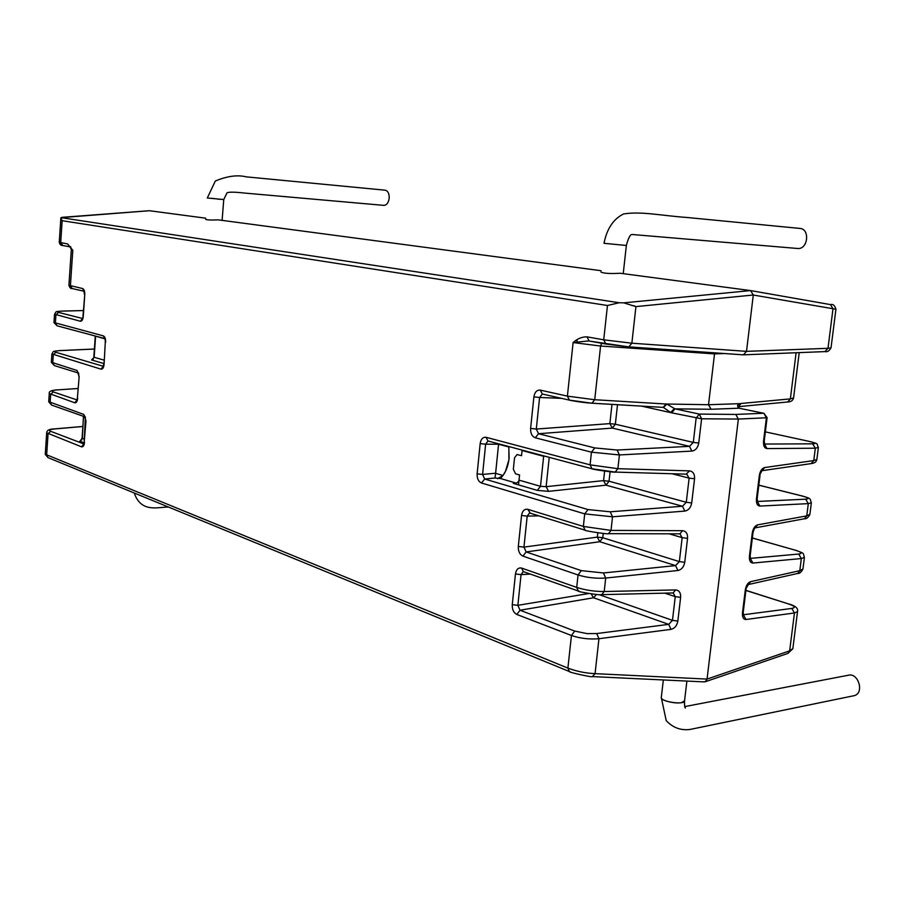 <?xml version="1.0" encoding="UTF-8"?>
<svg xmlns="http://www.w3.org/2000/svg" width="905" height="905" viewBox="0 0 905 905"><rect width="100%" height="100%" fill="white"/><g stroke="black" fill="none" stroke-linecap="round" stroke-linejoin="round"><path stroke-width="1.36" d="M508.791 446.538L509.108 458.224C508.101 466.901 505.194 473.654 500.386 478.496L495.012 478.01L495.612 473.349L502.988 475.476L505.51 471.267L508.938 459.638L508.87 446.991L498.565 444.242L485.634 444.185L482.591 474.446L495.623 473.213L498.553 444.378M518.52 484.888L519.549 474.967L515.59 473.835L513.35 469.254L515.59 473.835L519.549 474.967L519.006 480.114L540.489 486.324L546.134 486.664L548.566 491.358L606.011 485.159L682.494 506.246L686.295 502.286L689.124 478.123L672.053 473.745M519.006 480.114C518.475 482.342 516.563 483.428 513.293 483.361L537.298 490.386L540.489 486.324L543.656 456.301L522.072 450.532L521.54 455.69L517.083 454.548L514.538 457.749L513.35 469.254L514.538 457.749L517.083 454.548L521.54 455.69L522.117 450.102M576.915 341.83L577.152 340.699L576.915 341.83M611.984 404.388L609.857 423.619L536.292 429.049L530.613 428.427L533.893 396.876L539.595 397.476L536.292 429.049L538.532 433.721L594.755 447.93L617.108 450.034L689.497 446.346L693.298 442.409L696.137 418.167L699.316 414.083L735.754 414.433L738.356 419.06L707.054 679.089L789.646 650.853L792.848 648.523M835.926 309.239L753.288 295.03L746.512 351.355L743.424 354.839L629.043 346.898M714.758 352.86L714.52 353.9L600.581 346.038L573.114 342.554C577.367 338.696 581.994 336.796 586.994 336.841L603.714 339.827L631.86 343.199L746.512 351.355L827.996 348.312L831.028 347.837L835.949 309.046M59.255 242.302L67.592 243.931L72.796 250.266L71.291 249.848L70.805 248.072M149.167 210.741L61.008 217.641L619.212 302.745L623.715 302.847L635.932 306.603L631.86 343.199L628.839 346.898L605.898 344.058L603.714 339.827L607.459 305.494L619.212 302.745M600.897 271.998C603.601 273.412 610.027 273.842 620.185 273.253L750.607 290.584L830.473 304.6C833.064 303.888 834.874 305.426 835.869 309.216M205.65 219.361C206.962 220.017 211.159 220.175 218.275 219.87L601.033 270.708M149.449 210.718L205.74 218.196M103.837 362.815L103.261 363.369L91.575 359.941L94.143 357.26L104.03 360.122M502.988 475.476L497.512 478.745M500.386 478.496L516.088 483.078M792.735 648.84L787.893 653.399L789.646 650.853L794.454 612.979L745.958 619.495L743.356 614.778M703.615 681.725L705.21 681.77L707.054 679.089L595.06 673.648L592.402 676.601C594.2 677.924 567.243 672.019 569.392 671.544L570.048 671.668M824.896 351.604L827.996 348.312L832.996 308.786L830.473 304.6L750.72 290.596M635.932 306.603L753.288 295.007L750.607 290.584L623.715 302.847M60.873 217.913L62.151 220.707L60.692 242.698L62.92 245.538M70.85 246.816L69.832 246.794M724.351 353.527L714.52 353.9L708.525 404.727L740.369 403.641C737.473 404.207 736.862 405.666 738.537 408.019L739.283 408.223M533.893 396.876C534.731 392.103 536.857 389.851 540.262 390.112L567.39 396.13L594.732 399.727L666.057 404.015L663.195 407.386L592.232 403.2M487.976 440.973L486.064 437.296L590.071 464.853L617.889 468.688L689.542 470.883L686.25 474.096M617.108 450.034L619.416 454.944L591.451 452.172L535.285 437.782L538.532 433.721L612.323 428.088L615.343 424.207L693.298 442.409L698.75 443.043C697.857 447.771 695.56 450.464 691.861 451.097L619.416 454.944L617.889 468.688L615.151 472.082M530.217 513.056L527.807 509.323L583.352 526.427L611.011 530.409L682.551 530.681L679.927 533.837L682.155 537.66L669.134 533.814M495.012 478.01L484.661 479.028L588.012 509.572L610.242 511.8L682.494 506.246L684.836 511.087L612.527 516.8L584.721 513.87L481.471 482.987L484.661 479.028L482.591 474.446L477.139 473.847C476.98 478.553 478.428 481.596 481.471 482.987M578.261 590.999L523.328 571.609L521.653 568.091L576.7 587.402C585.456 590.196 594.63 591.565 604.212 591.531L675.616 589.924L673.15 592.945M677.89 570.501L605.705 578.046C596.056 578.668 586.836 577.65 578.057 574.969L522.909 556.111L526.144 551.937L581.338 570.625L603.443 572.967L675.571 565.591L677.89 570.501C681.578 569.686 683.863 566.949 684.746 562.288L679.35 561.598L682.155 537.66L687.562 538.339C687.766 533.69 686.103 531.144 682.551 530.681M599.11 594.642L672.472 620.355L668.705 624.371L593.567 597.775L520.036 610.23L574.732 631.079L587.164 633.636L596.712 633.545L668.705 624.371L671.001 629.371L598.952 638.715C589.325 639.53 580.162 638.455 571.451 635.491L516.812 614.45L520.036 610.23L517.864 605.321L588.612 593.544M45.261 454.231L567.888 668.116C576.542 671.363 585.603 673.207 595.06 673.648L598.952 638.715L596.712 633.545M83.746 444.129L81.552 446.844L46.675 432.805M48.734 401.673L83.792 414.433L85.013 416.854L51.676 405.112M76.902 400.146L74.787 402.793L49.266 393.539M51.336 362.215L76.982 370.484L78.249 372.951M104.075 364.376L105.297 342.033L104.075 364.376C103.679 367.724 102.65 369.319 101.009 369.161L51.924 353.923M53.961 322.508L103.34 335.879C104.946 336.649 105.704 338.764 105.636 342.203M82.378 318.651L80.341 321.241L54.549 314.193L53.961 322.565M68.916 285.279L82.57 288.525C84.108 289.204 84.844 291.229 84.765 294.611L83.283 316.411L82.276 318.832L82.898 318.605M797.531 611.588L794.454 612.979L791.83 608.432C795.936 607.617 794.828 606.112 788.493 603.929L745.912 590.456M802.848 569.222C801.106 572.379 799.353 573.793 797.599 573.476L748.435 584.528L750.607 581.666L799.805 570.682L802.939 568.996M804.409 557.412L801.344 558.543L752.892 563.046L750.313 558.396L798.708 554.041C802.803 553.441 801.66 552.163 795.269 550.195L752.338 538.034M811.355 502.773L808.312 503.621L759.895 506.076L757.383 501.517M757.361 501.461L805.642 499.187L808.312 503.621L806.762 515.873L804.398 518.769L755.268 527.841L757.587 524.866L806.762 515.873L809.896 514.255M816.774 459.582C816.491 461.833 814.613 463.168 811.152 463.609L762.157 470.657L764.635 467.546L813.765 460.577L816.853 459.435M818.324 447.421L815.326 448.213L766.965 448.586L764.521 444.117M741.071 403.483L738.401 406.696L741.071 403.483L790.37 398.879L793.583 397.906M67.592 243.931L69.628 246.771L62.728 245.515M68.95 285.358C69.798 287.847 70.907 288.921 72.276 288.582L70.409 285.822L72.796 250.266L71.054 248.445M605.649 344.002L589.178 341.027L586.994 336.841M588.488 340.947L573.114 342.554L567.39 396.13L569.46 400.134L591.915 403.211L594.732 399.727L600.581 346.038L601.701 343.3M82.061 438.224L84.391 439.242M83.441 416.323L82.366 438.484L79.798 441.221L84.108 442.862M85.364 417.013L84.188 442.149L85.998 420.802L83.792 414.433M79.165 376.718L77.389 398.03L79.165 376.718L76.982 370.484M104.901 338.9L95.285 336.015M93.339 359.115L92.31 359.228L94.143 357.26L95.602 336.106M82.966 316.264L84.765 294.611M766.965 448.586C764.374 448.179 763.232 445.701 763.537 441.165L766.399 417.782L738.356 419.06L701.601 418.789L671.748 412.85L674.915 408.845L666.974 404.162L663.376 407.42L670.639 412.465L674.282 408.653M735.754 414.433L763.582 413.257L739.068 408.212L711.047 409.264L708.525 404.727L666.057 404.015M763.537 441.165L764.239 440.984L767.101 417.624L766.399 417.782L763.911 413.291L739.747 408.347M738.537 408.019L739.396 408.234L738.469 406.673M664.802 593.148L675.254 596.644L680.628 597.345L677.845 621.068L672.472 620.355L675.254 596.644L673.196 592.945L601.757 594.653L604.212 591.531L605.705 578.046L603.443 572.967M512.264 604.664L517.864 605.321L521.065 574.63L515.454 573.974L512.264 604.664C512.094 609.461 513.61 612.73 516.812 614.45M523.282 571.587L521.065 574.63L530.398 574.098M529.561 512.965L527.185 516.122L521.54 515.488L518.316 546.462C518.146 551.292 519.685 554.516 522.909 556.111M538.837 515.839L527.185 516.122L523.95 547.106L518.316 546.462M603.25 533.43L602.775 537.74L599.755 541.722L597.334 537.118L523.95 547.106L526.144 551.937L599.755 541.722L675.571 565.591L679.35 561.598L602.775 537.74L597.334 537.118L597.809 532.83M543.679 455.86L548.43 457.127M686.759 474.175L689.124 478.123L694.554 478.779C694.769 474.073 693.106 471.448 689.542 470.883M477.139 473.847L480.17 443.597L485.634 444.185L488.01 440.984L591.915 468.756M617.504 404.705L615.343 424.207L609.857 423.619L612.323 428.088L689.497 446.346L691.861 451.097M540.262 390.112L542.31 394.048L539.595 397.476L561.519 398.358M749.872 558.362L750.528 558.815L750.155 555.806L749.442 556.123C749.148 560.568 750.302 562.865 752.892 563.046M764.024 444.027L764.725 444.434L764.239 440.95M756.908 501.449L757.587 501.879L757.168 498.655L756.456 498.904C756.161 503.395 757.304 505.782 759.895 506.076M743.22 612.402L743.537 615.242L742.881 614.755M604.201 243.287L604.008 243.298C606.882 228.75 613.409 218.965 623.602 213.953C641.419 211.069 662.336 215.797 687.087 217.483L799.93 228.433C810.326 228.999 807.882 249.791 797.554 248.479L632.097 234.486C630.265 234.327 628.342 237.992 626.339 245.47L604.008 243.298M217.177 199.043L223.75 199.541L227.031 192.81C229.022 191.883 234.814 191.962 244.418 193.059L383.912 205.378C386.729 205.141 388.483 202.765 389.195 198.252C389.308 193.636 387.996 190.955 385.259 190.197L246.284 176.86C237.54 174.688 227.223 176.068 215.333 181L207.302 198.014L223.75 199.541L222.132 220.039M214.564 198.58L211.204 198.286M663.342 679.949L661.306 697.37C660.096 700.38 674.994 704.056 681.601 702.642L684.553 700.809M626.351 245.459L623.24 273.661M684.768 706.59L848.562 675.198C858.551 672.585 864.829 693.897 853.664 695.775L689.848 729.487C680.707 730.584 672.845 727.654 666.238 720.674L661.284 697.563C660.616 701.76 684.452 705.165 684.531 701.002C684.406 705.493 684.7 707.834 685.413 708.004L685.142 707.608M746.025 589.551L743.209 612.447L742.496 612.821C742.202 617.21 743.356 619.439 745.958 619.495M742.496 612.821L745.301 589.936C746.105 585.445 747.869 582.684 750.607 581.666M797.644 573.465L799.805 570.682L801.344 558.543L798.708 554.041M749.442 556.123L752.27 533.034C753.084 528.497 754.849 525.771 757.587 524.866M756.456 498.904L759.318 475.6C760.132 471.041 761.897 468.349 764.635 467.546M811.152 463.609L813.765 460.577L815.326 448.213L812.645 443.835C816.717 443.676 815.507 442.85 809.002 441.346L765.359 431.877L809.002 441.346M711.047 409.264L674.915 408.845L699.316 414.083L701.601 418.789L698.75 443.043M694.554 478.779L691.714 502.942C690.832 507.637 688.535 510.352 684.836 511.087M610.242 511.8L612.527 516.8L611.011 530.409L608.443 533.667M687.562 538.339L684.746 562.288M680.628 597.345C680.832 592.752 679.157 590.275 675.616 589.924M671.001 629.371C674.678 628.466 676.963 625.694 677.845 621.068M549.233 457.342L546.134 486.664L603.567 480.623L604.619 471.154M607.459 305.494L62.151 220.707M80.341 321.241C81.914 321.309 82.898 319.703 83.283 316.411M83.362 310.573L62.241 311.105C57.49 311.286 56.234 311.716 58.463 312.395L55.918 314.985L55.375 323.176L57.128 325.823M94.392 349.047L59.606 350.631C54.866 350.925 53.599 351.468 55.816 352.26L53.271 354.884L52.739 363.018L54.379 365.586L51.359 362.351M74.787 402.793C76.348 402.985 77.31 401.469 77.694 398.234M78.034 388.528L56.992 389.919C52.252 390.315 50.985 390.971 53.191 391.888L50.657 394.535L50.114 402.623L51.642 405.101M81.552 446.844C83.136 447.115 84.12 445.633 84.504 442.398M82.864 426.504L54.391 428.97C49.662 429.479 48.395 430.237 50.578 431.266L48.044 433.936L46.641 455.249L48.022 457.625M569.358 671.533L567.888 668.116L571.451 635.491L574.732 631.079M521.653 568.091C518.339 567.412 516.269 569.381 515.454 573.974M578.318 591.01L576.7 587.402L578.057 574.969L581.338 570.625M527.807 509.323C524.448 508.78 522.366 510.839 521.54 515.488M585.094 530.183L583.352 526.427L584.721 513.87L588.012 509.572M486.064 437.296C482.908 436.934 480.94 439.038 480.17 443.597M686.714 474.175L615.117 472.082L591.994 468.767L590.071 464.853L591.451 452.172L594.755 447.93M530.613 428.427C530.432 433.325 531.993 436.448 535.285 437.782M610.083 471.765L609.031 481.234L686.295 502.286L691.714 502.942M671.748 412.85L641.453 406.107M85.443 417.929L83.814 417.352L83.735 416.436M58.463 312.395L82.468 318.458M92.525 359.138L91.575 359.941M55.816 352.26L103.272 366.287M81.065 440.056L79.798 441.221M50.578 431.266L83.826 443.948M53.191 391.888L76.993 399.942M537.298 490.386L548.566 491.358M764.499 444.05L812.645 443.835M805.642 499.187C809.737 498.802 808.55 497.739 802.113 496.008L758.82 485.182M743.31 614.767L791.83 608.432M793.481 398.143C792.791 400.655 790.834 401.933 787.61 401.99L790.37 398.879L796.106 352.746M84.516 291.331L83.894 291.059L84.459 294.487M83.927 291.127L82.57 288.525M72.615 288.638L83.973 291.206M54.391 428.97L53.757 429.027M78.034 388.483L56.992 389.919M105.297 342.033L105.093 338.64M104.697 338.493L103.34 335.879M101.009 369.161L103.193 366.457M663.241 407.386L591.915 403.211C580.116 402.442 568.713 400.067 569.46 400.134L542.683 394.094M591.157 593.929L593.567 597.775L596.429 594.495M601.056 594.517L601.757 594.653C603.59 595.931 576.021 591.655 578.352 591.033L579.098 591.112M603.567 480.623L606.011 485.159L609.031 481.234L603.567 480.623M752.994 532.706L752.27 533.034M804.398 518.769L804.353 518.78C806.265 519.108 808.075 517.728 809.783 514.64M750.166 555.772L752.983 532.74C753.752 529.753 754.544 528.101 755.358 527.796L755.166 527.864M795.269 550.195L752.349 537.966M809.534 441.47L809.251 441.38C819.511 444.321 816.242 442.783 818.301 447.647M802.814 496.189L802.113 496.008M761.999 470.679L759.318 475.6M757.168 498.621L760.019 475.374M748.378 584.54L745.301 589.936M788.493 603.929L745.924 590.343M634.495 305.89L631.758 305.471L634.495 305.89M787.893 653.399L705.21 681.77M592.413 676.601L704.294 681.895M45.284 454.389L48.056 457.636L569.279 671.499M149.28 210.718L62.015 217.347M46.687 432.714L45.25 454.434M49.277 393.449L48.734 401.73M51.89 353.946L51.336 362.272M71.291 249.916L68.916 285.347M60.85 218.173L59.255 242.348C59.854 244.554 60.997 245.606 62.694 245.504M797.554 611.475L792.837 648.636M804.432 557.31L802.939 569.053M811.366 502.671L809.862 514.515M818.369 447.556L816.853 459.502M793.549 398.098L799.217 352.622M69.64 246.771L70.895 248.196M743.118 354.828L628.817 346.898L589.2 341.038M743.424 354.839L824.851 351.604C827.294 352.181 829.331 350.948 830.96 347.905M82.875 426.447L54.074 428.936C49.311 429.038 46.856 430.327 46.709 432.794M81.801 440.045L80.805 440.215L82.072 438.212L83.509 417.194M51.585 405.089L48.757 401.843M84.188 442.149L83.622 444.389L84.233 444.129M56.71 389.897C51.189 390.327 48.723 391.537 49.3 393.528M78.271 372.996L54.402 365.597M78.667 373.12L78.859 376.525M77.389 398.03L76.778 400.372L77.389 400.123M103.747 364.183L103.068 366.661L103.724 366.435M104.731 338.549L57.162 325.834M57.094 325.811L53.983 322.61M94.392 349.013L59.379 350.608C51.302 351.457 53.938 351.231 51.913 354.025M95.274 336.309L93.837 357.011M83.362 310.551L62.049 311.082C54.391 311.659 56.687 311.275 54.538 314.261M738.525 406.65L787.61 401.99M767.101 417.624L763.899 413.28M529.606 512.977L585.049 530.172M585.139 530.194C582.741 530.647 610.355 534.753 608.409 533.667L679.881 533.837M615.117 472.082C616.814 472.953 589.856 469.084 591.994 468.767M804.364 557.401C802.814 552.378 804.941 553.826 795.687 550.24M811.299 502.761C809.658 498.497 812 498.847 802.441 496.042L758.82 485.137M797.486 611.576C798.402 608.443 795.574 605.92 788.99 603.974M686.895 681.069L684.531 700.99M134.223 492.987C141.214 513.146 157.64 506.992 168.5 507.06"/></g></svg>
